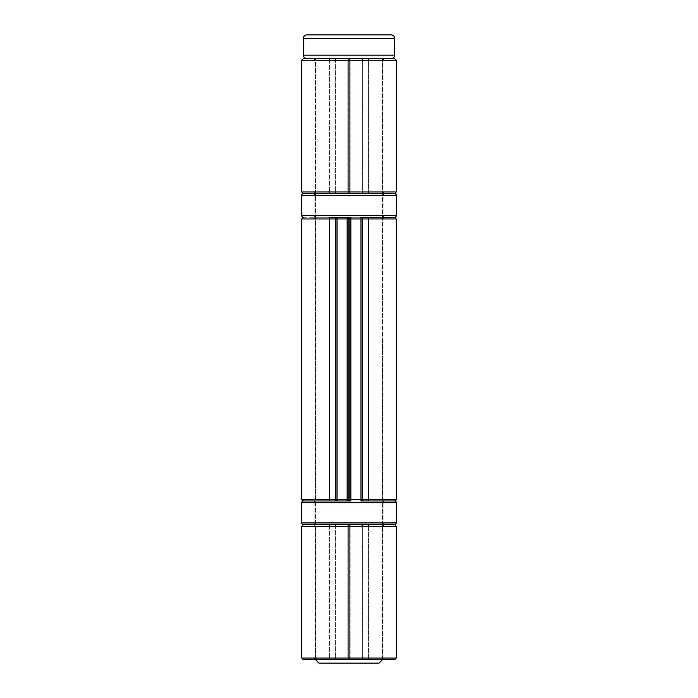 <?xml version="1.0" encoding="UTF-8"?>
<svg xmlns="http://www.w3.org/2000/svg" width="698" height="698" viewBox="0 0 698 698"><rect width="100%" height="100%" fill="white"/><g stroke="black" fill="none" stroke-linecap="round" stroke-linejoin="round"><path stroke-width="0.52" stroke-dasharray="3.49 2.62" d="M306.78 58.545L391.22 58.545L306.78 58.545M382.434 659.723L315.566 659.723L382.434 659.723L382.434 58.545L315.566 58.545L315.566 659.723L315.566 58.545L382.434 58.545L382.434 659.723L315.566 659.723L382.434 659.723M391.22 34.9L306.78 34.9L391.22 34.9M318.942 663.1L379.058 663.1L318.942 663.1M315.566 58.545L382.434 58.545L315.566 58.545M303.403 38.277L394.597 38.277L303.403 38.277M394.597 55.168L303.403 55.168L394.597 55.168M303.447 58.545L337.012 58.545L337.012 60.229L301.719 60.229L329.395 60.229L329.395 191.95L301.719 191.95L335.319 191.95L335.319 60.229L329.395 60.229L329.395 191.95L335.319 191.95L335.319 60.229L335.319 191.95L335.319 60.229L337.012 60.229L337.012 191.95L347.142 191.95L347.142 60.229L337.012 60.229L337.012 191.95L335.319 191.95L337.012 191.95L337.012 193.643L347.142 193.643L313.568 193.643L394.553 193.643M303.403 58.545L330.093 58.545A1.693 0.698 -90 0 0 329.395 60.229A1.693 0.698 90 0 1 330.093 58.545L337.012 58.545A1.693 1.693 0 0 0 335.319 60.229A1.693 1.693 0 0 1 337.012 58.545A1.693 1.693 0 0 0 335.319 60.229L337.012 58.545L347.142 58.545L347.142 60.229L348.834 60.229L348.834 191.95L382.774 191.95L363.004 191.95L363.004 60.229L382.774 60.229L349 60.229L349 191.95L349 60.229L315.226 60.229L334.996 60.229L334.996 191.95L348.834 191.95L348.834 60.229L348.834 191.95L348.834 60.229L334.996 60.229L334.996 191.95L315.226 191.95L382.757 191.95L363.004 191.95L363.004 60.229L349.166 60.229L349.166 191.95L363.004 191.95L349.166 191.95L349.166 60.229L349.166 191.95A1.693 1.693 0 0 0 350.858 193.643L313.559 193.643L347.142 193.643L337.012 193.643L335.319 191.95A1.693 1.693 0 0 0 337.012 193.643L337.012 191.95L347.142 191.95L347.142 193.643L347.142 60.229L337.012 60.229L337.012 58.545L347.142 58.545L313.568 58.545L394.553 58.545M303.447 193.643L350.858 193.643A1.693 1.693 0 0 1 349.166 191.95A1.693 1.693 0 0 0 350.858 193.643L350.858 60.229L360.988 60.229L360.988 191.95L350.858 191.95L360.988 191.95L360.988 60.229L362.681 60.229L362.681 191.95L362.681 60.229L362.681 191.95L368.605 191.95L368.605 60.229L362.681 60.229A1.693 1.693 0 0 0 360.988 58.545L394.597 58.545M368.605 60.229L396.281 60.229L368.605 60.229A1.693 0.698 90 0 0 367.907 58.545A1.693 0.698 -90 0 1 368.605 60.229L362.681 60.229L362.681 191.95L368.605 191.95L368.605 60.229M396.281 191.95L368.605 191.95L396.281 191.95M330.093 193.643L337.012 193.643A1.693 1.693 0 0 1 335.319 191.95A1.693 1.693 0 0 0 337.012 193.643L330.093 193.643A1.693 0.698 90 0 1 329.395 191.95A1.693 0.698 -90 0 0 330.093 193.643M348.834 191.95L347.142 191.95L348.834 191.95L347.142 193.643A1.693 1.693 0 0 0 348.834 191.95A1.693 1.693 0 0 1 347.142 193.643A1.693 1.693 0 0 0 348.834 191.95M347.142 58.545A1.693 1.693 0 0 1 348.834 60.229L347.142 60.229L347.142 58.545A1.693 1.693 0 0 1 348.834 60.229A1.693 1.693 0 0 0 347.142 58.545L334.29 58.545A1.693 0.698 90 0 1 334.996 60.229L348.834 60.229A1.693 1.693 0 0 0 347.142 58.545M367.907 193.643A1.693 0.698 90 0 0 368.605 191.95A1.693 0.698 -90 0 1 367.907 193.643M334.996 191.95A1.693 0.698 90 0 1 334.29 193.643M360.988 193.643A1.693 1.693 0 0 0 362.681 191.95A1.693 1.693 0 0 1 360.988 193.643A1.693 1.693 0 0 0 362.681 191.95L360.988 191.95L362.681 191.95L360.988 193.643L360.988 191.95L360.988 193.643M362.681 60.229A1.693 1.693 0 0 0 360.988 58.545A1.693 1.693 0 0 1 362.681 60.229L360.988 60.229L360.988 58.545L362.681 60.229M334.29 58.545L350.858 58.545A1.693 1.693 0 0 0 349.166 60.229L334.996 60.229M363.71 193.643A1.693 0.698 -90 0 1 363.004 191.95M363.004 60.229A1.693 0.698 -90 0 1 363.71 58.545M350.858 58.545L360.988 58.545L360.988 60.229L350.858 60.229L350.858 58.545A1.693 1.693 0 0 0 349.166 60.229A1.693 1.693 0 0 1 350.858 58.545L350.858 60.229L349.166 60.229L350.858 58.545M349.166 191.95L350.858 191.95L350.858 193.643A1.693 1.693 0 0 1 349.166 191.95L349.166 60.229L350.858 60.229L350.858 191.95L349.166 191.95M396.281 499.297L349 499.297L349 218.971L396.281 218.971M301.719 218.971L349 218.971L349 499.297L315.226 499.297L334.996 499.297L334.996 218.971L315.226 218.971L349 218.971L349 499.297L349 218.971L382.774 218.971L363.004 218.971L363.004 499.297L382.774 499.297L301.719 499.297M382.748 348.581L382.774 346.801L382.748 348.581M382.757 346.801L383.106 349.707L382.774 346.705M382.766 361.695L382.766 362.532L382.766 361.695M382.774 367.296L382.774 363.876M382.774 361.459L382.774 363.518M382.757 372.165L382.766 370.83M382.679 378.534L382.722 377.269L382.679 378.534M382.731 379.668L383.115 379.956L383.045 378.412L383.115 379.956L382.731 379.668M368.605 218.971L349.166 218.971A1.693 1.693 0 0 1 350.858 217.279A1.693 1.693 0 0 0 349.166 218.971L349.166 499.297A1.693 1.693 0 0 0 350.858 500.981L363.71 500.981L350.858 500.981A1.693 1.693 0 0 1 349.166 499.297L363.004 499.297L349.166 499.297L349.166 218.971L363.004 218.971L363.004 499.297L382.757 499.297L382.774 379.956M382.774 376.929L382.774 375.28M382.748 358.606L382.774 356.826L382.748 358.606M382.757 356.826L382.713 360.133L383.106 359.732L382.774 356.704M382.774 351.487L382.774 355.893L382.766 351.522M382.713 339.054L383.115 340.833L382.713 339.054M334.29 500.981L384.441 500.981L334.29 500.981A1.693 0.698 90 0 0 334.996 499.297L348.834 499.297L334.996 499.297L334.996 218.971L348.834 218.971L348.834 499.297L348.834 218.971A1.693 1.693 0 0 0 347.142 217.279A1.693 1.693 0 0 1 348.834 218.971L334.996 218.971A1.693 0.698 90 0 0 334.29 217.279L313.568 217.279L334.29 217.279M335.319 218.971L335.319 499.297A1.693 1.693 0 0 0 337.012 500.981A1.693 1.693 0 0 1 335.319 499.297L335.319 218.971A1.693 1.693 0 0 1 337.012 217.279A1.693 1.693 0 0 0 335.319 218.971M362.681 499.297L362.681 218.971L362.681 499.297A1.693 1.693 0 0 1 360.988 500.981A1.693 1.693 0 0 0 362.681 499.297M303.447 500.981L394.553 500.981M303.447 217.279L394.553 217.279M363.71 217.279L313.568 217.279L363.71 217.279A1.693 0.698 -90 0 0 363.004 218.971M329.395 499.297L368.605 499.297M367.907 500.981L330.093 500.981M348.834 499.297A1.693 1.693 0 0 1 347.142 500.981A1.693 1.693 0 0 0 348.834 499.297M330.093 217.279L367.907 217.279M334.996 218.971L329.395 218.971M384.467 500.981L382.774 499.297L334.996 499.297M360.988 217.279A1.693 1.693 0 0 1 362.681 218.971A1.693 1.693 0 0 0 360.988 217.279L350.858 217.279M363.004 499.297A1.693 0.698 -90 0 0 363.71 500.981M382.774 377.321L382.774 379.546M383.019 378.316L383.071 377.4L383.019 378.316M383.045 378.805L383.054 379.45L383.045 378.805M382.713 375.838L383.054 373.77L382.713 375.838M382.705 374.172L383.028 376.519L382.705 374.172M382.687 373.77L383.028 376.519L382.687 373.77M383.028 373.77L383.028 376.519L383.028 373.77M382.748 364.836L382.774 365.298M383.115 364.836L383.115 365.298M383.106 365.447L383.054 367.698L383.106 365.447M382.766 361.451L383.089 362.698L382.748 361.451M383.106 361.669L383.097 363.335L383.106 361.669M383.106 363.422L383.054 363.911L383.106 363.422M382.748 360.133L382.774 361.049M382.757 359.636L383.106 357.097L382.766 359.732M382.748 351.426L382.774 355.491M383.106 351.984L383.097 353.214L383.106 351.984M383.115 353.825L383.054 355.893L383.115 353.825M382.757 349.611L383.106 347.072L382.766 349.707M383.019 350.108L383.054 347.717L383.019 350.108M383.115 349.689L383.106 347.081M383.115 346.723L383.097 349.611M382.748 344.55L383.045 343.05L382.748 344.55M382.731 342.997L383.097 344.201L382.731 342.997M383.097 344.201L383.106 341.409L383.097 344.201M382.774 341.846L382.774 344.297M382.687 340.833L383.028 338.652L382.687 340.833M383.028 338.652L383.054 340.833L383.028 338.652M384.799 524.626L313.201 524.626A1.693 1.693 0 0 0 314.885 522.933L383.115 522.933A1.693 1.693 0 0 0 384.799 524.626L303.403 524.626L384.799 524.626A1.693 1.693 0 0 1 383.115 522.933L314.885 522.933L314.885 502.673A1.693 1.693 0 0 0 313.201 500.981L384.799 500.981A1.693 1.693 0 0 0 383.115 502.673L314.885 502.673L383.115 502.673L383.115 522.933L383.115 502.673L314.885 502.673L314.885 522.933L383.115 522.933L314.885 522.933A1.693 1.693 0 0 1 313.201 524.626L384.799 524.626M360.988 500.981L350.858 500.981M347.142 500.981L337.012 500.981M366.45 500.981L331.55 500.981M384.799 500.981L313.201 500.981A1.693 1.693 0 0 1 314.885 502.673L383.115 502.673A1.693 1.693 0 0 1 384.799 500.981M301.719 502.673L396.281 502.673L301.719 502.673M396.281 522.933L301.719 522.933L396.281 522.933M303.447 524.626L337.012 524.626L337.012 526.318L301.719 526.318L329.395 526.318L329.395 658.031L301.719 658.031L335.319 658.031L335.319 526.318L329.395 526.318L329.395 658.031L335.319 658.031L335.319 526.318L335.319 658.031L335.319 526.318L337.012 526.318L337.012 658.031L347.142 658.031L347.142 526.318L337.012 526.318L337.012 658.031L335.319 658.031L337.012 658.031L337.012 659.723L347.142 659.723L313.568 659.723L394.553 659.723M303.403 524.626L330.093 524.626A1.693 0.698 -90 0 0 329.395 526.318A1.693 0.698 90 0 1 330.093 524.626L337.012 524.626A1.693 1.693 0 0 0 335.319 526.318A1.693 1.693 0 0 1 337.012 524.626A1.693 1.693 0 0 0 335.319 526.318L337.012 524.626L347.142 524.626L347.142 526.318L348.834 526.318L348.834 658.031L382.774 658.031L363.004 658.031L363.004 526.318L382.774 526.318L349 526.318L349 658.031L349 526.318L315.226 526.318L334.996 526.318L334.996 658.031L348.834 658.031L348.834 526.318L348.834 658.031L348.834 526.318L334.996 526.318L334.996 658.031L315.226 658.031L382.757 658.031L363.004 658.031L363.004 526.318L349.166 526.318L349.166 658.031L363.004 658.031L349.166 658.031L349.166 526.318L349.166 658.031A1.693 1.693 0 0 0 350.858 659.723L313.559 659.723L347.142 659.723L337.012 659.723L335.319 658.031A1.693 1.693 0 0 0 337.012 659.723L337.012 658.031L347.142 658.031L347.142 659.723L347.142 526.318L337.012 526.318L337.012 524.626L347.142 524.626L313.568 524.626L394.553 524.626M394.597 659.723L350.858 659.723A1.693 1.693 0 0 1 349.166 658.031A1.693 1.693 0 0 0 350.858 659.723L350.858 526.318L360.988 526.318L360.988 658.031L350.858 658.031L360.988 658.031L360.988 526.318L362.681 526.318L362.681 658.031L362.681 526.318L362.681 658.031L368.605 658.031L368.605 526.318L362.681 526.318A1.693 1.693 0 0 0 360.988 524.626L394.597 524.626M368.605 526.318L396.281 526.318L368.605 526.318A1.693 0.698 90 0 0 367.907 524.626A1.693 0.698 -90 0 1 368.605 526.318L362.681 526.318L362.681 658.031L368.605 658.031L368.605 526.318M396.281 658.031L368.605 658.031L396.281 658.031M303.447 659.723L337.012 659.723A1.693 1.693 0 0 1 335.319 658.031A1.693 1.693 0 0 0 337.012 659.723L330.093 659.723A1.693 0.698 90 0 1 329.395 658.031A1.693 0.698 -90 0 0 330.093 659.723L303.403 659.723M348.834 658.031L347.142 658.031L348.834 658.031L347.142 659.723A1.693 1.693 0 0 0 348.834 658.031A1.693 1.693 0 0 1 347.142 659.723A1.693 1.693 0 0 0 348.834 658.031M347.142 524.626A1.693 1.693 0 0 1 348.834 526.318L347.142 526.318L347.142 524.626A1.693 1.693 0 0 1 348.834 526.318A1.693 1.693 0 0 0 347.142 524.626L334.29 524.626A1.693 0.698 90 0 1 334.996 526.318L348.834 526.318A1.693 1.693 0 0 0 347.142 524.626M367.907 659.723A1.693 0.698 90 0 0 368.605 658.031A1.693 0.698 -90 0 1 367.907 659.723M334.996 658.031A1.693 0.698 90 0 1 334.29 659.723M360.988 659.723A1.693 1.693 0 0 0 362.681 658.031A1.693 1.693 0 0 1 360.988 659.723A1.693 1.693 0 0 0 362.681 658.031L360.988 658.031L362.681 658.031L360.988 659.723L360.988 658.031L360.988 659.723M362.681 526.318A1.693 1.693 0 0 0 360.988 524.626A1.693 1.693 0 0 1 362.681 526.318L360.988 526.318L360.988 524.626L362.681 526.318M334.29 524.626L350.858 524.626A1.693 1.693 0 0 0 349.166 526.318L334.996 526.318M363.71 659.723A1.693 0.698 -90 0 1 363.004 658.031M363.004 526.318A1.693 0.698 -90 0 1 363.71 524.626M350.858 524.626L360.988 524.626L360.988 526.318L350.858 526.318L350.858 524.626A1.693 1.693 0 0 0 349.166 526.318A1.693 1.693 0 0 1 350.858 524.626L350.858 526.318L349.166 526.318L350.858 524.626M349.166 658.031L350.858 658.031L350.858 659.723A1.693 1.693 0 0 1 349.166 658.031L349.166 526.318L350.858 526.318L350.858 658.031L349.166 658.031M384.799 217.279L313.201 217.279A1.693 1.693 0 0 0 314.885 215.595L383.115 215.595A1.693 1.693 0 0 0 384.799 217.279L313.201 217.279L384.799 217.279A1.693 1.693 0 0 1 383.115 215.595L314.885 215.595L314.885 195.327A1.693 1.693 0 0 0 313.201 193.643L384.799 193.643A1.693 1.693 0 0 0 383.115 195.327L314.885 195.327L383.115 195.327L383.115 215.595L383.115 195.327L314.885 195.327L314.885 215.595L383.115 215.595L314.885 215.595A1.693 1.693 0 0 1 313.201 217.279L384.799 217.279M337.012 217.279L347.142 217.279M366.45 217.279L331.55 217.279M384.799 193.643L313.201 193.643A1.693 1.693 0 0 1 314.885 195.327L383.115 195.327A1.693 1.693 0 0 1 384.799 193.643M301.719 195.327L396.281 195.327L301.719 195.327M396.281 215.595L301.719 215.595L396.281 215.595M303.403 193.643L394.597 193.643M384.467 193.643L382.774 191.95L382.774 60.229L384.467 58.545M313.533 193.643L315.226 191.95L315.226 60.229L313.533 58.545M313.533 500.981L315.226 499.297L315.226 218.971L313.533 217.279M384.467 217.279L382.774 218.971L382.774 338.652M382.774 345.868L382.774 346.723M382.774 345.466L382.774 344.664M382.774 350.108L382.774 351.024M382.774 367.68L382.774 370.743M382.774 372.566L382.774 374.835M382.774 356.748L382.774 355.884M382.774 341.453L382.774 339.054M383.115 374.835L383.115 375.28M383.115 360.133L383.115 359.671M382.774 359.671L382.774 357.167M383.115 351.024L383.115 351.487M383.115 350.108L383.115 349.646M382.774 349.646L382.774 347.15M384.467 659.723L382.774 658.031L382.774 526.318L384.467 524.626M313.533 659.723L315.226 658.031L315.226 526.318L313.533 524.626"/><path stroke-width="1.05" d="M394.597 55.168L303.403 55.168A3.377 3.377 0 0 0 306.78 58.545A3.377 3.377 0 0 1 303.403 55.168L394.597 55.168L394.597 38.277A3.377 3.377 0 0 0 391.22 34.9L306.78 34.9A3.377 3.377 0 0 0 303.403 38.277L394.597 38.277L303.403 38.277L303.403 55.168L303.403 38.277A3.377 3.377 0 0 1 306.78 34.9L391.22 34.9A3.377 3.377 0 0 1 394.597 38.277L394.597 55.168A3.377 3.377 0 0 1 391.22 58.545A3.377 3.377 0 0 0 394.597 55.168M315.566 659.723L318.942 663.1L379.058 663.1L382.434 659.723L379.058 663.1L318.942 663.1L315.566 659.723M396.281 191.95L396.281 60.229L301.719 60.229L301.719 191.95L349 191.95L349 60.229L349 191.95L396.281 191.95L394.597 193.643L303.403 193.643A1.693 1.693 0 0 0 301.719 195.327L396.281 195.327A1.693 1.693 0 0 0 394.597 193.643L303.447 193.643M394.553 193.643L303.403 193.643A1.693 1.693 0 0 0 301.719 195.327L301.719 215.595A1.693 1.693 0 0 0 303.403 217.279L303.447 217.279M394.553 58.545L303.447 58.545M330.093 193.643L367.907 193.643M368.605 191.95L329.395 191.95M329.395 60.229L368.605 60.229M367.907 58.545L330.093 58.545M394.553 217.279L367.907 217.279A1.693 0.698 90 0 1 368.605 218.971L396.281 218.971L368.605 218.971L368.605 499.297L396.281 499.297L362.681 499.297L362.681 218.971L368.605 218.971L368.605 499.297A1.693 0.698 90 0 1 367.907 500.981L360.988 500.981A1.693 1.693 0 0 0 362.681 499.297A1.693 1.693 0 0 1 360.988 500.981L360.988 499.297L350.858 499.297L350.858 218.971L360.988 218.971L360.988 500.981M349.166 218.971L349.166 499.297L350.858 500.981A1.693 1.693 0 0 1 349.166 499.297L350.858 499.297L350.858 500.981L350.858 499.297L349.166 499.297L349.166 218.971L360.988 218.971L360.988 499.297L362.681 499.297L350.858 499.297L350.858 218.971L349.166 218.971A1.693 1.693 0 0 1 350.858 217.279L350.858 218.971L350.858 217.279A1.693 1.693 0 0 0 349.166 218.971M337.012 500.981L330.093 500.981A1.693 0.698 -90 0 1 329.395 499.297L301.719 499.297L335.319 499.297L335.319 218.971L335.319 499.297L337.012 499.297L337.012 218.971L348.834 218.971L347.142 218.971L347.142 499.297L348.834 499.297L347.142 499.297L347.142 500.981L347.142 499.297L337.012 499.297L337.012 500.981L337.012 499.297L347.142 499.297L347.142 218.971L337.012 218.971L337.012 499.297L335.319 499.297L337.012 500.981A1.693 1.693 0 0 1 335.319 499.297L329.395 499.297A1.693 0.698 90 0 0 330.093 500.981L347.142 500.981A1.693 1.693 0 0 0 348.834 499.297L348.834 218.971L348.834 499.297A1.693 1.693 0 0 1 347.142 500.981L303.447 500.981M331.55 217.279L330.093 217.279A1.693 0.698 -90 0 0 329.395 218.971L329.395 499.297L329.395 218.971L335.319 218.971A1.693 1.693 0 0 1 337.012 217.279L330.093 217.279A1.693 0.698 90 0 0 329.395 218.971L301.719 218.971L337.012 218.971L335.319 218.971L337.012 217.279L337.012 218.971L337.012 217.279L347.142 217.279L337.012 217.279M394.553 500.981L367.907 500.981A1.693 0.698 -90 0 0 368.605 499.297L362.681 499.297L362.681 218.971L368.605 218.971A1.693 0.698 -90 0 0 367.907 217.279L361.468 217.279M361.11 217.279L360.988 217.279A1.693 1.693 0 0 1 362.681 218.971L360.988 218.971L362.681 218.971A1.693 1.693 0 0 0 360.988 217.279L360.988 218.971L360.988 217.279L394.597 217.279L360.988 217.279M347.142 218.971L347.142 217.279L347.142 218.971M348.834 218.971L347.142 217.279A1.693 1.693 0 0 1 348.834 218.971M331.55 500.981L303.403 500.981A1.693 1.693 0 0 0 301.719 502.673L301.719 522.933L396.281 522.933L301.719 522.933A1.693 1.693 0 0 0 303.403 524.626L394.597 524.626A1.693 1.693 0 0 0 396.281 522.933L396.281 502.673A1.693 1.693 0 0 0 394.597 500.981L366.45 500.981M350.858 500.981L347.142 500.981M366.45 217.279L394.597 217.279A1.693 1.693 0 0 0 396.281 215.595A1.693 1.693 0 0 1 394.597 217.279L396.281 218.971L396.281 499.297L394.597 500.981A1.693 1.693 0 0 1 396.281 502.673L396.281 522.933A1.693 1.693 0 0 1 394.597 524.626L303.403 524.626A1.693 1.693 0 0 1 301.719 522.933L301.719 502.673L396.281 502.673L301.719 502.673A1.693 1.693 0 0 1 303.403 500.981L301.719 499.297L301.719 218.971L303.403 217.279A1.693 1.693 0 0 1 301.719 215.595L396.281 215.595L301.719 215.595L301.719 195.327L396.281 195.327L396.281 215.595L396.281 195.327A1.693 1.693 0 0 0 394.597 193.643M396.281 658.031L396.281 526.318L301.719 526.318L301.719 658.031L349 658.031L349 526.318L349 658.031L396.281 658.031L394.597 659.723M394.553 659.723L303.447 659.723M394.553 524.626L303.447 524.626M330.093 659.723L367.907 659.723M368.605 658.031L329.395 658.031M329.395 526.318L368.605 526.318M367.907 524.626L330.093 524.626M347.142 217.279L350.858 217.279M301.719 191.95L303.403 193.643M301.719 60.229L303.403 58.545M396.281 60.229L394.597 58.545M301.719 658.031L303.403 659.723M301.719 526.318L303.403 524.626M396.281 526.318L394.597 524.626"/></g></svg>
